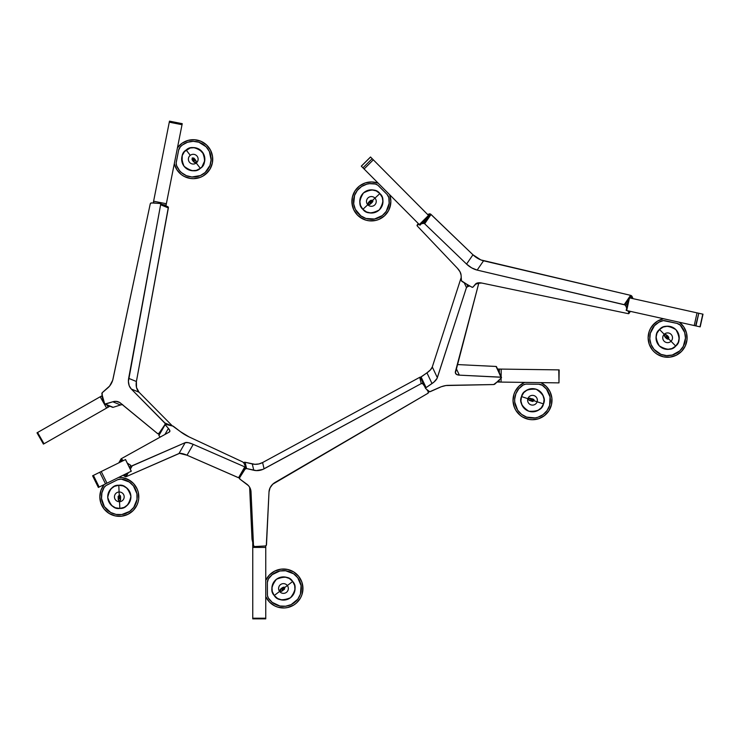 <?xml version="1.0" encoding="UTF-8"?>
<svg xmlns="http://www.w3.org/2000/svg" width="740" height="740" viewBox="0 0 740 740"><rect width="100%" height="100%" fill="white"/><g stroke="black" fill="none" stroke-linecap="round" stroke-linejoin="round"><path stroke-width="1.11" d="M184.084 166.278C191.003 171.541 196.424 172.226 200.355 168.35L196.239 163.031A4.875 4.875 0 0 1 189.403 162.162A4.875 4.875 0 0 1 190.273 155.326L186.156 150.017C181.411 152.847 180.727 158.268 184.084 166.278A11.599 11.599 0 0 1 186.156 150.017A11.599 11.599 0 0 1 202.418 152.079A11.599 11.599 0 0 1 200.355 168.35A11.599 11.599 0 0 1 184.084 166.278L187.498 169.247L191.79 170.681L196.304 170.367L200.355 168.35C205.091 165.51 205.776 160.09 202.418 152.079C195.508 146.825 190.078 146.141 186.156 150.017L190.273 155.326A4.875 4.875 0 0 1 197.108 156.196A4.875 4.875 0 0 1 196.239 163.031A4.875 4.875 0 0 0 197.108 156.196A4.875 4.875 0 0 0 190.273 155.326A4.875 4.875 0 0 0 189.403 162.162A4.875 4.875 0 0 0 196.239 163.031L200.355 168.35L202.001 166.787L204.758 160.645L203.63 154.003L199.005 149.11L194.713 147.676L190.199 147.991L184.501 151.58L182.253 155.502L182.068 162.236L184.084 166.278M107.735 497.382C110.362 505.661 114.395 509.342 119.843 508.435L119.538 501.72A4.875 4.875 0 0 1 114.45 497.077A4.875 4.875 0 0 1 119.094 491.989L118.788 485.264C113.285 484.857 109.594 488.899 107.735 497.382A11.599 11.599 0 0 1 118.788 485.264A11.599 11.599 0 0 1 130.897 496.327L129.815 491.934L127.132 488.289L123.266 485.949L118.788 485.264L114.395 486.356L110.75 489.038L108.41 492.905L107.735 497.382L108.817 501.776L111.5 505.411L115.375 507.751L119.843 508.435L124.237 507.353L127.881 504.671L130.222 500.795L130.897 496.327A11.599 11.599 0 0 1 119.843 508.435A11.599 11.599 0 0 1 107.735 497.382M536.176 389.231C527.509 388.713 522.616 391.155 521.506 396.566L527.879 398.694A4.875 4.875 0 0 1 534.049 395.613A4.875 4.875 0 0 1 537.12 401.774L543.502 403.901C545.861 398.916 543.419 394.022 536.176 389.231A11.599 11.599 0 0 1 543.502 403.901A11.599 11.599 0 0 1 528.832 411.227L533.318 411.801L537.684 410.608L541.264 407.832L543.502 403.901L544.067 399.415L542.873 395.049L540.107 391.479L536.176 389.231L531.69 388.667L527.324 389.86L523.744 392.635L521.506 396.566L520.932 401.052L522.126 405.418L524.901 408.989L528.832 411.227A11.599 11.599 0 0 1 521.506 396.566A11.599 11.599 0 0 1 536.176 389.231M276.455 579.263C271.136 586.126 270.396 591.547 274.235 595.506L279.591 591.445A4.875 4.875 0 0 1 280.516 584.619A4.875 4.875 0 0 1 287.342 585.543L292.698 581.483C289.904 576.719 284.493 575.979 276.455 579.263A11.599 11.599 0 0 1 292.698 581.483A11.599 11.599 0 0 1 290.487 597.726L293.484 594.34L294.955 590.058L294.677 585.543L292.698 581.483L289.312 578.476L285.039 577.006L280.516 577.283L276.455 579.263L273.449 582.648L271.978 586.922L272.255 591.445L274.235 595.506L277.62 598.512L281.903 599.983L286.417 599.705L290.487 597.726A11.599 11.599 0 0 1 274.235 595.506A11.599 11.599 0 0 1 276.455 579.263M675.916 329.679C668.442 325.249 662.975 325.184 659.516 329.485L664.215 334.295A4.875 4.875 0 0 1 671.106 334.378A4.875 4.875 0 0 1 671.023 341.269L675.722 346.079C680.097 342.722 680.162 337.255 675.916 329.679A11.599 11.599 0 0 1 675.722 346.079A11.599 11.599 0 0 1 659.322 345.885L663.049 348.447L667.48 349.382L671.929 348.549L675.722 346.079L678.275 342.352L679.209 337.921L678.386 333.472L675.916 329.679L672.179 327.126L667.758 326.192L663.308 327.015L659.516 329.485L656.954 333.222L656.019 337.644L656.852 342.093L659.322 345.885A11.599 11.599 0 0 1 659.516 329.485A11.599 11.599 0 0 1 675.916 329.679M363.488 192.937C358.872 200.29 358.66 205.757 362.868 209.328L367.799 204.749A4.875 4.875 0 0 1 368.058 197.867A4.875 4.875 0 0 1 374.949 198.126L379.879 193.556C376.632 189.089 371.175 188.885 363.488 192.937A11.599 11.599 0 0 1 379.879 193.556A11.599 11.599 0 0 1 379.259 209.938L381.914 206.275L382.959 201.881L382.247 197.413L379.879 193.556L376.216 190.901L371.813 189.856L367.345 190.569L363.488 192.937L360.833 196.6L359.788 201.003L360.5 205.47L362.868 209.328L366.541 211.973L370.934 213.028L375.402 212.315L379.259 209.938A11.599 11.599 0 0 1 362.868 209.328A11.599 11.599 0 0 1 363.488 192.937M192.085 159.091L192.261 157.898L192.085 159.091A1.165 1.165 0 0 0 193.972 160.108L192.113 159.461M192.419 158.101L194.269 160.488A1.165 1.138 -37.8 0 0 194.037 162.106A1.165 1.138 -37.8 0 0 195.665 162.301L196.239 163.031L195.887 160.682L193.686 159.738L194.269 160.488L194.037 162.106L195.665 162.301A1.165 1.138 -37.8 0 0 195.887 160.682A1.165 1.138 -37.8 0 0 194.269 160.488L192.52 158.24L193.205 158.008M192.964 158.036L193.454 158.027A1.165 1.165 0 0 1 193.972 160.108L193.454 158.027L194.176 158.462L192.261 157.898M118.233 496.42L119.242 495.227L119.094 491.989A4.875 4.875 0 0 0 114.45 497.077A4.875 4.875 0 0 0 119.538 501.72L119.843 508.435C125.347 508.843 129.037 504.81 130.897 496.327C128.27 488.049 124.237 484.358 118.788 485.264L119.094 491.989A4.875 4.875 0 0 1 124.181 496.632A4.875 4.875 0 0 1 119.538 501.72L120.611 499.593L119.39 498.51A1.165 1.138 -2.6 0 0 118.28 499.704A1.165 1.138 -2.6 0 0 119.501 500.786L119.538 501.72A4.875 4.875 0 0 0 124.181 496.632A4.875 4.875 0 0 0 119.094 491.989L119.26 495.661L120.148 496.022A1.165 1.165 0 0 1 119.371 498.02L119.26 495.661L119.39 498.51L118.419 496.105L119.26 495.56M533.864 400.682L532.976 401.302L530.932 399.711L533.633 400.608L530.932 399.711A1.165 1.138 108.5 0 0 530.219 398.24A1.165 1.138 108.5 0 0 528.767 398.99L529.276 400.368L532.569 401.487L531.829 400.007L532.874 399.119L533.521 399.665A1.165 1.165 0 0 0 531.394 399.859L533.521 399.665L534.012 400.738M528.767 398.99L528.767 398.99A1.165 1.138 108.5 0 0 529.479 400.46L530.839 399.914L530.608 398.462L527.879 398.694A4.875 4.875 0 0 0 530.959 404.854A4.875 4.875 0 0 0 537.12 401.774L534.049 400.747L537.12 401.774A4.875 4.875 0 0 1 530.959 404.854A4.875 4.875 0 0 1 527.879 398.694L521.506 396.566C519.147 401.552 521.589 406.445 528.832 411.227C537.499 411.755 542.392 409.312 543.502 403.901L537.12 401.774A4.875 4.875 0 0 0 534.049 395.613A4.875 4.875 0 0 0 527.879 398.694L531.57 398.684C533.623 399.082 534.456 399.767 534.049 400.747L532.976 401.302M529.396 400.423L529.479 400.46A1.165 1.138 108.5 0 0 530.932 399.711L531.524 399.905M282.726 589.059L283.106 587.301L280.553 589.244L282.763 587.56L284.419 587.773L282.153 589.493A1.165 1.138 52.8 0 0 280.534 589.253A1.165 1.138 52.8 0 0 280.331 590.881L279.591 591.445A4.875 4.875 0 0 0 286.417 592.37A4.875 4.875 0 0 0 287.342 585.543L284.419 587.773L287.342 585.543A4.875 4.875 0 0 1 286.417 592.37A4.875 4.875 0 0 1 279.591 591.445L274.235 595.506C277.028 600.27 282.44 601.01 290.487 597.726C295.806 590.862 296.536 585.442 292.698 581.483L287.342 585.543A4.875 4.875 0 0 0 280.516 584.619A4.875 4.875 0 0 0 279.591 591.445L282.107 590.964L282.153 589.493L283.568 587.329A1.165 1.165 0 0 0 282.532 589.197L282.588 589.16M281.875 591.168L284.539 589.151L280.719 589.142L280.331 590.881A1.165 1.138 52.8 0 0 281.949 591.121A1.165 1.138 52.8 0 0 282.153 589.493L284.419 587.773L284.641 588.457M284.623 588.217L284.613 588.707A1.165 1.165 0 0 1 282.532 589.197L284.613 588.707L284.179 589.429L284.752 587.514C283.938 585.913 278.591 589.947 280.173 590.992L281.949 591.121M664.733 334.822C663.28 335.914 667.48 340.224 668.757 338.948L668.451 336.968L668.451 338.633L666.462 336.598A1.165 1.138 135.7 0 0 666.5 334.97A1.165 1.138 135.7 0 0 664.862 334.97L664.215 334.295A4.875 4.875 0 0 0 664.132 341.186A4.875 4.875 0 0 0 671.023 341.269L668.757 338.948L671.023 341.269A4.875 4.875 0 0 1 664.132 341.186A4.875 4.875 0 0 1 664.215 334.295L659.516 329.485C655.131 332.843 655.067 338.31 659.322 345.885C666.786 350.316 672.253 350.381 675.722 346.079L671.023 341.269A4.875 4.875 0 0 0 671.106 334.378A4.875 4.875 0 0 0 664.215 334.295L665.001 336.746L666.462 336.598L668.784 337.745A1.165 1.165 0 0 0 666.796 336.95L666.5 334.97L664.862 334.97A1.165 1.138 135.7 0 0 664.825 336.598A1.165 1.138 135.7 0 0 666.462 336.598L668.451 338.633L667.101 338.929L667.119 337.274L668.766 337.292C667.295 335.164 665.954 334.341 664.733 334.822L664.862 334.97M371.36 200.272L372.248 200.633L374.949 198.126L372.562 200.337L371.36 200.272A1.165 1.165 0 0 0 370.518 202.233L370.999 200.337M372.396 200.494L370.157 202.566A1.165 1.138 47.2 0 0 368.529 202.483A1.165 1.138 47.2 0 0 368.483 204.12L370.12 204.203L370.157 202.566L368.529 202.483L368.483 204.12A1.165 1.138 47.2 0 0 370.12 204.203A1.165 1.138 47.2 0 0 370.157 202.566L372.248 200.633L372.544 201.289M367.799 204.749A4.875 4.875 0 0 0 374.69 205.008A4.875 4.875 0 0 0 374.949 198.126A4.875 4.875 0 0 1 374.69 205.008A4.875 4.875 0 0 1 367.799 204.749L362.868 209.328C366.115 213.795 371.582 213.999 379.259 209.938C383.884 202.594 384.088 197.127 379.879 193.556L374.949 198.126A4.875 4.875 0 0 0 368.058 197.867A4.875 4.875 0 0 0 367.799 204.749L368.344 204.249L367.799 204.749M372.498 201.049L372.544 201.539A1.165 1.165 0 0 1 370.518 202.233L370.157 202.566M102.342 487.29L104.192 484.561L99.151 487.049L93.407 475.395L92.602 475.792L98.355 487.438L104.192 484.561A19.49 19.49 0 0 0 118.344 516.317L121.638 516.196A19.49 19.49 0 0 0 133.265 510.461L135.355 507.918A19.49 19.49 0 0 0 118.761 477.374A19.49 19.49 0 0 1 138.38 500.888A19.49 19.49 0 0 1 110.917 514.439A19.49 19.49 0 0 1 104.192 484.561L100.973 490.287L99.826 496.762L100.908 503.246L104.081 509L108.993 513.375L115.07 515.873L121.638 516.196L127.937 514.328L133.265 510.461L136.993 505.05L138.121 501.951L138.713 498.704L138.232 492.155L137.168 489.029L133.552 483.535L128.316 479.566L122.054 477.559L118.761 477.374L104.192 484.561L131.294 471.186L125.541 459.54L131.285 471.186M125.486 459.568L101.241 471.528L106.986 483.183L101.241 471.528L125.486 459.568L131.23 471.223L125.476 459.568L131.23 471.223L118.761 477.374M626.78 308.275L629.472 297.859L628.908 297.73L626.78 308.275M496.05 366.448L501.1 377.169A1.295 0.536 -25.2 0 1 501.424 377.271L496.374 366.55A1.295 0.536 154.8 0 0 496.05 366.448L501.1 377.169L459.364 375.143L456.238 368.492L459.364 375.143A12.996 5.319 -25.2 0 1 455.544 373.358A12.996 5.319 -25.2 0 1 455.442 371.489L478.613 283.873L478.179 282.837L478.549 283.614L477.615 283.596A1.295 0.536 -25.2 0 1 478.549 283.614A1.295 0.536 -25.2 0 1 478.604 283.688A1.295 0.536 -25.2 0 1 478.613 283.873L455.396 372.932L456.663 374.486L459.364 375.143L501.424 377.271A1.295 0.536 -25.2 0 1 501.48 377.345A1.295 0.536 -25.2 0 1 501.239 377.909L496.244 366.476L457.274 364.561L496.05 366.448M477.346 283.013L477.615 283.596L475.293 284.299L477.615 283.596L477.346 283.013M266.493 544.807A1.295 1.129 -13.1 0 1 266.317 545.343L269.009 491.924A12.996 11.276 -13.1 0 1 275.252 482.332L427.85 393.338L428.303 391.775A1.295 1.129 -13.1 0 1 427.85 393.338L272.755 484.191L270.082 487.799L269.009 491.924L266.493 544.807M521.737 383.995L524.623 382.404L497.002 382.025L499.213 379.879L499.185 382.062L499.213 379.879L495.143 383.838A1.295 0.536 -25.2 0 1 493.497 384.56L445.924 385.531L441.29 386.733L430.532 391.525A1.295 0.536 -25.2 0 1 429.219 391.664L428.035 390.609L428.303 391.775L426.712 389.444L428.303 391.775L426.712 389.444L429.746 391.756L438.894 387.714A12.996 5.319 -25.2 0 1 447.978 385.355L493.691 384.541L497.002 382.025L501.026 382.081L501.082 378.066L501.026 382.081L540.866 382.626L524.623 382.404L519.147 386.039L515.188 391.293L513.93 394.337L513.024 400.849L514.337 407.296L515.789 410.256L520.072 415.242L522.782 417.12L528.952 419.395L532.236 419.719L538.729 418.701L544.52 415.575L548.932 410.709L551.485 404.651L551.874 398.083L550.061 391.765L546.24 386.41L540.866 382.626A19.49 19.49 0 0 1 547.646 412.495A19.49 19.49 0 0 1 517.029 412.078A19.49 19.49 0 0 1 524.623 382.404A19.49 19.49 0 0 0 522.782 417.12L525.77 418.516A19.49 19.49 0 0 0 538.729 418.701L541.754 417.388A19.49 19.49 0 0 0 540.866 382.626L558.607 382.876L540.866 382.626M499.361 369.066L499.315 372.738L499.361 369.066L497.576 369.047L501.202 369.094L499.361 369.066M501.1 376.531L501.202 369.094L558.783 369.88L558.977 382.876L559.153 369.889L558.977 382.876L559.153 369.889L501.202 369.094L501.1 376.531M425.657 219.456L429.172 216.052L428.534 215.414L419.321 224.572L419.95 225.21L425.657 219.456M424.658 223.767L431.059 214.471A1.295 0.647 -145.4 0 0 430.569 214.101L424.168 223.388A1.295 0.647 34.6 0 1 424.658 223.767L431.059 214.471L472.962 254.782L466.561 264.078L424.658 223.767L466.561 264.078L472.962 254.782A12.996 6.438 -145.4 0 0 483.553 260.795L477.152 270.091A12.996 6.438 34.6 0 1 466.561 264.078L471.648 267.861L477.152 270.091L483.553 260.795L630.61 295.353L628.963 297.748L630.61 295.353L631.174 295.584L629.592 297.887L631.174 295.584L632.043 296.463A1.295 0.647 -145.4 0 0 631.174 295.584A1.295 0.647 -145.4 0 0 630.61 295.353L480.824 259.916L472.962 254.782L430.569 214.101A1.295 0.647 -145.4 0 0 429.505 213.86L428.479 215.358L429.505 213.86L430.569 214.101L424.168 223.388L424.658 223.767M630.869 298.164L632.043 296.463L633.033 298.646L632.043 296.463L630.869 298.164M625.642 305.75L627.825 302.595L625.642 305.75L626.632 307.951L625.642 305.75A1.295 0.647 34.6 0 0 624.773 304.88L625.642 305.75M628.528 299.432L624.773 304.88L628.528 299.432M239.566 477.439L245.634 467.005L243.821 462.824L245.643 466.977L244.774 466.885L238.548 477.753L239.029 477.92L245.264 467.051L244.774 466.885L238.548 477.753L187.017 455.22L193.242 444.352L244.774 466.885L193.242 444.352L187.017 455.22A12.996 3.432 29.8 0 0 178.978 453.518L185.213 442.65A12.996 3.432 -150.2 0 1 193.242 444.352L188.312 442.677L185.213 442.65L178.978 453.518L126.013 476.727L128.353 472.638L126.013 476.727L127.9 472.86L125.689 476.717L125.162 476.532L124.57 476.209L126.013 476.727L179.533 453.361L187.017 455.22L239.029 477.92L245.514 467.07M125.939 473.831L124.57 476.209L123.062 475.247L124.57 476.209L125.939 473.831M130.795 465.34L129.519 467.578L130.795 465.34L127.308 463.12L130.795 465.34M130.166 468.901L131.914 465.849L130.166 468.901M160.321 203.657L168.341 207.329A1.295 0.99 -67.6 0 1 168.359 207.949L160.617 204.758L160.599 204.138A1.295 0.99 112.4 0 1 160.617 204.758L128.399 381.414L129.195 385.697L131.294 389.027L164.881 422.975L171.347 425.648L164.881 422.975A1.295 0.99 112.4 0 1 165.131 423.437L169.525 425.241L165.131 423.437L131.294 389.027L139.037 392.219L172.309 425.852L139.037 392.219L131.294 389.027A12.996 9.934 112.4 0 1 128.658 378.325L136.401 381.516A12.996 9.934 -67.6 0 0 139.037 392.219L136.521 387.538L136.401 381.516L128.658 378.325L160.617 204.758L168.359 207.949L136.401 381.516L168.341 207.329A1.295 0.99 -67.6 0 0 167.592 206.645L159.849 203.454A1.295 0.99 112.4 0 1 160.599 204.138L168.341 207.329L165.917 205.96M112.24 407.019L105.422 404.132A1.295 0.99 112.4 0 1 104.34 403.485L101.713 395.909L100.187 396.779L106.625 408.055L108.151 407.194L106.865 404.947L108.151 407.194L109.89 406.195L106.625 408.055L100.168 396.788L37.592 432.484L44.03 443.769L106.606 408.073L100.187 396.779L101.713 395.909L102.934 398.055L102.296 395.576L101.713 395.909L102.296 395.576L104.747 404.068L112.794 401.783L120.528 404.965L113.165 407.324L105.422 404.132L112.794 401.783A12.996 9.934 112.4 0 1 118.557 401.913A12.996 9.934 112.4 0 1 120.518 403.096L157.759 433.723L159.035 433.224L164.317 425.509L159.035 433.224A1.295 0.99 112.4 0 1 157.592 433.621L119.704 402.514L115.912 401.339L112.794 401.783L120.528 404.965L122.618 404.549M267.371 599.483L265.752 596.616L265.752 618.215L252.756 618.215L265.752 618.215L265.752 618.862L252.756 618.862L252.756 547.415L252.756 618.862L265.752 618.862L265.752 580.373A19.49 19.49 0 0 1 295.519 573.176A19.49 19.49 0 0 1 295.519 603.803A19.49 19.49 0 0 1 265.752 596.616A19.49 19.49 0 0 0 300.486 597.985L301.846 594.969A19.49 19.49 0 0 0 301.846 582.01L300.486 579.004A19.49 19.49 0 0 0 265.752 580.373L265.752 596.616L269.462 602.046L274.762 605.93L277.824 607.152L284.354 607.966L287.62 607.531L293.715 605.07L296.37 603.1L300.486 597.985L301.846 594.969L302.956 588.494L301.846 582.01L298.646 576.275L293.715 571.918L287.62 569.458L281.052 569.153L274.762 571.058L269.462 574.943L265.752 580.373L265.752 547.415L252.756 547.415L252.756 542.494L252.756 545.63L253.487 545.63L252.756 545.63L252.756 547.396L265.752 547.396L265.752 545.833M169.497 121.138L182.234 123.682L182.031 124.709L169.284 122.183L153.606 201.234L166.352 203.74L174.298 163.697L166.352 203.759L153.615 201.215L166.352 203.759L165.927 205.914L166.056 205.221L162.569 204.536L166.056 205.221L166.352 203.759L153.606 201.234L153.319 202.695L155.826 203.195L153.254 203.028L155.826 203.195L153.254 203.028L153.347 202.519L169.284 122.183L182.031 124.709L177.452 147.769L182.234 123.691L169.497 121.138L169.284 122.183L169.488 121.166M153.254 203.028L151.062 202.982L150.202 204.083L113.026 378.945A12.996 9.934 112.4 0 1 107.818 387.899L102.139 392.829L102.296 395.576L101.907 394.059A1.295 0.99 112.4 0 1 102.416 392.505L109.603 386.077L112.702 380.24L150.202 204.083A1.295 0.99 112.4 0 1 151.46 202.908L153.254 203.028M126.744 480.602A17.862 17.862 0 0 0 121.24 479.095L129.26 482.008L133.45 485.921L136.909 493.728L136.993 499.463L133.755 507.372L129.685 511.396L121.749 514.55L116.023 514.411L110.639 512.469L104.377 506.65L101.537 498.594L101.898 492.877L104.053 487.568L105.94 485.579L117.66 479.724L121.231 479.095A17.862 17.862 0 0 1 136.604 501.341A17.862 17.862 0 0 1 112.36 513.301A17.862 17.862 0 0 1 104.053 487.568A17.862 17.862 0 0 0 102.767 490.13M100.973 490.287L99.826 496.762M104.081 509L106.347 511.396M108.993 513.375L115.07 515.873L118.344 516.317M127.937 514.328L133.265 510.461M135.355 507.918L136.993 505.05M138.232 492.155L137.168 489.029M135.587 486.134L133.552 483.535M131.1 481.333L125.263 478.299M102.758 490.139A17.862 17.862 0 0 0 108.243 510.868M108.253 510.877A17.862 17.862 0 0 0 135.254 504.921M135.263 504.911A17.862 17.862 0 0 0 136.345 502.266M136.345 502.247A17.862 17.862 0 0 0 126.762 480.612M117.66 479.724A6.494 6.494 0 0 1 121.231 479.095A6.494 6.494 0 0 0 117.66 479.724L106.727 485.116A6.494 6.494 0 0 0 104.062 487.558A6.494 6.494 0 0 1 106.727 485.116M133.45 485.921L135.013 488.326M136.179 490.953L136.909 493.728M106.144 508.916L104.377 506.65M102.999 504.125L102.046 501.415M98.401 487.42L99.151 487.049L93.407 475.395L99.77 472.25L105.524 483.904L99.77 472.25L101.241 471.528L92.648 475.774M544.548 387.039A17.862 17.862 0 0 0 542.3 385.29L546.518 389.148L550.061 396.927L549.589 405.455L547.054 410.589L543.03 414.668L537.924 417.258L535.122 417.906L526.621 417.101L521.58 414.372L517.667 410.191L514.744 402.162L514.661 399.295L515.882 393.699L518.805 388.768L523.134 385.022L525.715 384.115L538.822 384.226L542.291 385.29A17.862 17.862 0 0 1 545.861 412.088A17.862 17.862 0 0 1 518.823 411.718A17.862 17.862 0 0 1 523.134 385.022A17.862 17.862 0 0 0 520.821 386.715M519.147 386.039L515.188 391.293M513.412 404.123L514.337 407.296M515.789 410.256L520.072 415.242L522.782 417.12M532.236 419.719L538.729 418.701M541.754 417.388L544.52 415.575M551.485 404.651L551.957 401.385M551.874 398.083L551.235 394.846M550.061 391.765L546.24 386.41M520.812 386.724A17.862 17.862 0 0 0 517.149 391.108M517.14 391.127A17.862 17.862 0 0 0 516.261 407.675M516.27 407.685A17.862 17.862 0 0 0 519.452 412.43M519.462 412.439A17.862 17.862 0 0 0 521.58 414.363M521.589 414.372A17.862 17.862 0 0 0 529.387 417.822M529.405 417.822A17.862 17.862 0 0 0 546.518 389.157M546.509 389.138A17.862 17.862 0 0 0 544.566 387.057M542.281 385.281A6.494 6.494 0 0 0 538.822 384.226L526.63 384.06A6.494 6.494 0 0 0 523.143 385.022A6.494 6.494 0 0 1 526.63 384.06M550.061 396.927L550.357 399.785M550.199 402.653L549.589 405.455M515.28 404.983L514.744 402.162M514.661 399.295L515.049 396.446M538.822 384.226A6.494 6.494 0 0 1 542.291 385.29M270.109 576.627A17.862 17.862 0 0 0 268.398 578.902L272.19 574.638L279.914 570.984L285.64 570.762L293.623 573.796L297.757 577.774L301.097 585.627L300.412 594.146L297.757 599.215L291.144 604.626L285.64 606.226L279.914 606.005L272.19 602.351L268.389 598.068L267.436 595.506L267.371 582.399L268.389 578.911A17.862 17.862 0 0 1 295.14 574.971A17.862 17.862 0 0 1 295.14 602.018A17.862 17.862 0 0 1 268.389 598.068A17.862 17.862 0 0 0 270.109 600.362M269.462 602.046L274.762 605.93M287.62 607.531L290.774 606.56M293.715 605.07L296.37 603.1L300.486 597.985M302.679 591.778L302.679 585.211L301.846 582.01M300.486 579.004L298.646 576.275M287.62 569.458L284.354 569.023M281.052 569.153L277.824 569.837M274.762 571.058L269.462 574.943M270.128 600.371A17.862 17.862 0 0 0 274.549 603.97M274.568 603.988A17.862 17.862 0 0 0 295.843 601.37M295.852 601.361A17.862 17.862 0 0 0 293.632 573.805M293.623 573.796A17.862 17.862 0 0 0 274.568 573.001M274.549 573.01A17.862 17.862 0 0 0 272.2 574.629M272.19 574.647A17.862 17.862 0 0 0 270.128 576.617M267.436 581.483A6.494 6.494 0 0 0 267.371 582.399L267.371 594.59A6.494 6.494 0 0 0 267.436 595.506M279.914 570.984L282.772 570.642M285.64 570.762L288.452 571.345M288.452 605.644L285.64 606.226M282.772 606.347L279.914 606.005M267.445 595.506A6.494 6.494 0 0 0 268.389 598.068A6.494 6.494 0 0 1 267.371 594.59M267.371 582.399A6.494 6.494 0 0 1 268.389 578.911A6.494 6.494 0 0 0 267.445 581.483M265.752 580.373L265.752 547.415L252.756 547.396L265.752 547.415L265.752 545.778M250.213 488.382L251.017 491.85L249.796 487.521L248.455 485.653L239.889 479.104A1.295 1.129 -13.1 0 1 239.631 477.707L245.051 469.151A1.295 1.129 -13.1 0 1 246.577 468.559L245.116 462.269L254.893 464.313L258.861 463.952L262.608 462.537L419.756 377.317A1.295 1.129 166.9 0 1 420.727 377.169L419.756 377.317L421.217 383.607A1.295 1.129 -13.1 0 1 422.956 383.94L424.594 386.345L422.818 383.764L421.217 383.607L264.06 468.827L262.608 462.537L419.756 377.317L421.217 383.607L262.867 469.41L256.345 470.603L246.577 468.559L245.116 462.269L252.294 463.962L253.755 470.252L252.294 463.962A12.996 11.276 166.9 0 0 262.608 462.537L264.06 468.827A12.996 11.276 -13.1 0 1 253.755 470.252L246.577 468.559L245.051 469.151L244.866 468.355L245.051 469.151L239.631 477.707L239.889 479.104L246.707 484.071A12.996 11.276 -13.1 0 1 250.777 490.074A12.996 11.276 -13.1 0 1 251.017 491.85L253.515 545.741L254.773 546.546L265.197 545.972L266.317 545.343A1.295 1.129 -13.1 0 1 265.197 545.972L254.773 546.546A1.295 1.129 -13.1 0 1 253.478 545.528L252.016 539.238L249.639 487.253L252.053 539.451M626.299 310.458L679.385 322.252L663.53 318.727L657.425 321.169L654.771 323.13L650.627 328.236L649.258 331.233L648.129 337.718L649.211 344.202L652.393 349.955L654.669 352.342L657.305 354.321L663.391 356.81L669.959 357.133L676.258 355.256L681.577 351.38L685.305 345.969L687.016 339.623L686.526 333.065L683.88 327.043L679.385 322.252A19.49 19.49 0 0 1 679.949 352.869A19.49 19.49 0 0 1 650.053 346.228A19.49 19.49 0 0 1 663.53 318.727A19.49 19.49 0 0 0 654.669 352.342L657.305 354.321A19.49 19.49 0 0 0 669.959 357.133L673.187 356.458A19.49 19.49 0 0 0 679.385 322.252L694.222 325.545L679.385 322.252M683.584 329.772A17.862 17.862 0 0 0 680.245 325.147L684.667 332.445L685.481 338.115L683.279 346.375L679.755 350.889L672.29 355.024L666.592 355.616L660.996 354.377L654.049 349.41L651.071 344.516L649.794 338.939L650.34 333.231L654.428 325.73L658.924 322.178L663.327 320.614L677.054 323.399L680.236 325.137A17.862 17.862 0 0 1 678.284 352.111A17.862 17.862 0 0 1 651.885 346.246A17.862 17.862 0 0 1 661.532 320.984A17.862 17.862 0 0 0 656.537 323.769M629.111 297.776L626.66 310.541L663.53 318.727L660.376 319.689M657.425 321.169L652.486 325.507M648.129 337.718L648.397 341.001M649.211 344.202L652.393 349.955L654.669 352.342M660.246 355.82L663.391 356.81L669.959 357.133M673.187 356.458L676.258 355.256M685.305 345.969L686.433 342.87M687.016 339.623L687.053 336.321M686.526 333.065L683.88 327.043M656.528 323.778A17.862 17.862 0 0 0 650.201 341.769M650.21 341.778A17.862 17.862 0 0 0 652.356 347.079M652.365 347.088A17.862 17.862 0 0 0 679.755 350.889M679.764 350.88A17.862 17.862 0 0 0 681.697 348.771M681.707 348.771A17.862 17.862 0 0 0 684.667 332.454M684.657 332.436A17.862 17.862 0 0 0 683.594 329.79M677.054 323.399A6.494 6.494 0 0 1 680.236 325.137A6.494 6.494 0 0 0 677.054 323.399L665.158 320.753A6.494 6.494 0 0 0 661.542 320.984M685.481 338.115L685.194 340.974M684.454 343.749L683.279 346.375M649.794 338.939L649.84 336.062M650.34 333.231L651.293 330.521M661.532 320.984A6.494 6.494 0 0 1 665.158 320.753M629 297.757L626.188 310.439M389.666 194.713L419.303 224.553L428.534 215.414L373.321 159.822L364.099 168.979L362.961 167.832L372.183 158.674L373.321 159.822L370.518 157L361.342 166.195L370.555 157.047L372.183 158.674L362.961 167.832L361.296 166.158L378.223 183.196L371.767 181.957L365.264 182.937L359.455 186.018L355.006 190.855L352.425 196.905L351.99 203.463L353.766 209.79L357.55 215.174L360.065 217.31L365.986 220.169L369.223 220.807L375.781 220.418L378.917 219.41L384.467 215.876L388.519 210.697L390.628 204.471L390.859 201.178L389.666 194.713L378.223 183.196A19.49 19.49 0 0 0 352.61 206.701L353.766 209.79A19.49 19.49 0 0 0 362.905 218.985L365.986 220.169A19.49 19.49 0 0 0 389.666 194.713A19.49 19.49 0 0 1 373.617 220.798A19.49 19.49 0 0 1 352.027 199.069A19.49 19.49 0 0 1 378.223 183.196L419.303 224.553L428.525 215.405L373.321 159.822L364.099 168.979L378.223 183.196L375.05 182.299M388.611 206.136A17.862 17.862 0 0 0 388.824 197.617L389.138 203.324L386.234 211.363L382.33 215.553L374.523 219.022L365.995 218.476L360.88 215.895L355.367 209.374L353.683 203.898L354.562 195.397L357.337 190.393L361.555 186.517L366.781 184.177L369.611 183.668L375.319 184.019L377.807 185.176L387.085 194.426L388.824 197.608A17.862 17.862 0 0 1 372.618 219.262A17.862 17.862 0 0 1 353.563 200.078A17.862 17.862 0 0 1 375.319 184.019A17.862 17.862 0 0 0 372.488 183.613L369.611 183.668A17.862 17.862 0 0 1 372.47 183.613M371.767 181.957L365.264 182.937M355.006 190.855L353.461 193.769M352.425 196.905L351.925 200.17L352.61 206.701M357.55 215.174L362.905 218.985M365.986 220.169L369.223 220.807M381.84 217.875L384.467 215.876M386.715 213.462L388.519 210.697M389.841 207.672L390.859 201.178M369.593 183.668A17.862 17.862 0 0 0 366.79 184.177M366.772 184.177A17.862 17.862 0 0 0 353.517 201.021M353.517 201.04A17.862 17.862 0 0 0 356.837 211.825M356.846 211.844A17.862 17.862 0 0 0 388.602 206.164M388.176 195.887A6.494 6.494 0 0 0 387.085 194.426L378.501 185.777A6.494 6.494 0 0 0 375.328 184.019A6.494 6.494 0 0 1 378.501 185.777M389.212 200.457L389.138 203.324M386.234 211.363L384.449 213.61M382.33 215.553L379.925 217.125M355.746 192.788L357.337 190.393M359.289 188.284L361.555 186.517M388.824 197.599A6.494 6.494 0 0 0 388.186 195.897M387.085 194.426A6.494 6.494 0 0 1 388.824 197.608M37.13 432.752L43.438 444.111L37 432.826L37.592 432.484L100.168 396.788L106.606 408.073L44.03 443.769L37.592 432.484L37.046 432.798M122.322 404.577A12.996 9.934 -67.6 0 0 120.528 404.965L113.165 407.324A1.295 0.99 -67.6 0 1 112.591 407.305L104.849 404.123M159.738 433.511L159.035 433.224L159.738 433.511M159.849 203.454L155.826 203.195L159.849 203.454M165.038 424.39L165.131 423.437A1.295 0.99 112.4 0 1 165.076 424.307M158.018 433.797L159.276 434.315M172.54 425.907L165.344 424.325L173.253 426.175L180.431 431.661L172.54 425.907M121.101 458.819L121.86 459.642L120.5 462.028L121.86 459.642L123.367 460.604L121.138 458.782L169.358 432.021L121.138 458.782L118.77 462.879M168.406 428.404A12.996 3.432 -150.2 0 1 169.765 431.633A12.996 3.432 -150.2 0 1 169.358 432.021L169.839 430.671L168.406 428.404L164.928 434.482L168.406 428.404L165.113 424.686L168.406 428.404M164.974 424.371L158.878 435.564L160.228 437.081L158.878 435.564L165.344 424.325L158.878 435.175M189.07 436.905A12.996 3.432 -150.2 0 1 180.431 431.661L189.07 436.905L242.526 461.843L189.07 436.905M130.314 469.206L132.238 465.849L185.213 442.65L131.914 465.849L130.314 469.206M242.526 461.843L243.821 462.824L242.526 461.843M121.083 458.874L118.798 462.861M628.917 313.51A1.295 0.647 34.6 0 0 628.908 313.011L630.082 311.3L628.908 313.011L627.927 310.818L628.963 313.177L628.26 313.658L481.74 283.041L628.26 313.658A1.295 0.647 34.6 0 0 628.917 313.51L630.388 311.374M462.315 281.663L466.727 284.206L461.455 280.802L461.085 275.151L461.381 280.516A1.295 0.647 34.6 0 0 462.315 281.663M422.447 381.729L420.579 377.761A1.295 0.536 154.8 0 1 420.524 377.687A1.295 0.536 154.8 0 1 421.051 376.891L426.101 387.612L433.936 382.09L437.062 378.371L466.468 287.527L464.221 282.754L466.468 287.527A1.295 0.536 -25.2 0 1 467.837 286.546L469.78 285.954L471.685 287.055L466.727 284.206L469.78 285.954L467.837 286.546L466.727 284.206L467.837 286.546L466.468 287.527L437.34 377.687A12.996 5.319 -25.2 0 1 432.003 383.561L426.952 372.84A12.996 5.319 154.8 0 0 432.289 366.966L437.34 377.687L432.289 366.966L461.214 277.445L432.289 366.966L430.458 369.852L426.952 372.84L432.003 383.561L426.101 387.612L421.051 376.891L426.952 372.84L420.561 377.382L425.63 388.491L426.712 389.444L425.63 388.491A1.295 0.536 -25.2 0 1 425.574 388.407A1.295 0.536 -25.2 0 1 426.101 387.612L425.555 388.324M419.182 224.433L417.286 225.053L418.313 223.554L417.286 225.053L419.182 224.433M427.609 214.48L429.505 213.86L427.609 214.48M423.104 223.156L421.486 223.684L424.168 223.388A1.295 0.647 34.6 0 0 423.104 223.156L425.463 219.743L423.104 223.156M475.33 284.252A12.996 6.438 34.6 0 1 481.74 283.041L476.394 283.392L472.925 287.175L475.33 284.252M457.339 268.167A12.996 6.438 34.6 0 1 461.085 275.151L460.021 271.793L457.339 268.167L417.397 226.126L457.339 268.167M628.87 297.878L624.209 304.649L477.152 270.091L624.773 304.88A1.295 0.647 34.6 0 0 624.209 304.649L628.87 297.878M417.082 225.191A1.295 0.647 34.6 0 0 417.397 226.126L417.286 225.053A1.295 0.647 34.6 0 0 417.082 225.191L418.248 223.499M472.925 287.175L471.685 287.055A1.295 0.647 34.6 0 0 472.925 287.175M419.904 225.163L419.303 224.553L428.534 215.414L429.126 216.006M501.036 382.081L501.091 378.048L501.036 382.081M501.119 376.568L501.221 369.094L501.119 376.568M252.1 539.58A1.295 1.129 166.9 0 1 252.016 539.238L253.478 545.528L251.017 491.85L250.213 488.372M422.956 383.94L422.466 381.822L422.956 383.94M243.728 462.685A1.295 1.129 166.9 0 1 245.116 462.269L243.589 462.861M499.213 379.879L501.239 377.909L499.213 379.879M496.448 366.67L496.374 366.55A1.295 0.536 154.8 0 1 496.429 366.624L501.48 377.345M702.787 314.139L698.782 313.251L695.961 325.933L694.222 325.545L697.043 312.863L698.782 313.251L629.472 297.859L626.678 310.55L629.49 297.859L697.043 312.863L694.222 325.545L695.619 325.859L698.782 313.251L702.787 314.139L699.975 326.821L695.961 325.933L700.188 326.867L703 314.186L699.975 326.821M370.518 202.233L372.507 201.983L370.851 201.918L370.916 200.272C368.779 201.659 367.928 202.982 368.344 204.249L368.483 204.12M667.545 338.948L666.796 336.95M118.419 496.105A1.165 1.165 0 0 0 119.371 498.02L118.28 499.704L119.501 500.786A1.165 1.138 -2.6 0 0 120.611 499.593A1.165 1.138 -2.6 0 0 119.39 498.51M119.362 497.872L118.132 496.457L118.28 499.777M118.28 499.704L119.501 500.786M175.334 166.833L174.298 163.697L177.452 147.769L174.298 163.697L176.879 169.747L181.319 174.594L184.094 176.379L190.328 178.451L193.621 178.664L200.078 177.434L203.065 176.018L205.766 174.122L210.021 169.118L212.371 162.976L212.537 156.399L210.521 150.146L206.534 144.92L201.03 141.312L194.648 139.74L188.108 140.387L182.151 143.162L177.452 147.769A19.49 19.49 0 0 1 208.051 146.511A19.49 19.49 0 0 1 202.094 176.546A19.49 19.49 0 0 1 174.298 163.697A19.49 19.49 0 0 0 208.107 171.8L210.021 169.118A19.49 19.49 0 0 0 212.537 156.399L211.797 153.189A19.49 19.49 0 0 0 177.452 147.769M193.769 159.849L194.269 160.488M195.786 162.449C194.518 162.791 193.269 161.82 192.049 159.535L193.686 159.738L193.899 158.101C196.387 160.876 197.016 162.328 195.786 162.449L195.665 162.301M184.88 143.403A17.862 17.862 0 0 0 180.329 146.844L182.465 144.938L187.525 142.256L193.177 141.322L198.838 142.21L206.072 146.742L209.355 151.441L211.103 159.803L209.994 165.418L205.184 172.476L200.355 175.574L191.938 176.999L186.369 175.667L181.504 172.642L179.496 170.579L176.601 165.64L176.166 162.939L178.654 150.072L180.329 146.853A17.862 17.862 0 0 1 207.329 148.194A17.862 17.862 0 0 1 202.076 174.714A17.862 17.862 0 0 1 176.601 165.64A6.494 6.494 0 0 1 176.287 162.032A6.494 6.494 0 0 0 176.592 165.64M176.879 169.747L181.319 174.594M193.621 178.664L196.905 178.322M200.078 177.434L203.065 176.018L208.107 171.8M211.455 166.139L212.371 162.976L212.537 156.399M211.797 153.189L210.521 150.146M201.03 141.312L197.904 140.258M194.648 139.74L191.346 139.786M188.108 140.387L182.151 143.162M176.601 165.649A17.862 17.862 0 0 0 177.84 168.221M177.85 168.239A17.862 17.862 0 0 0 181.494 172.633M181.513 172.642A17.862 17.862 0 0 0 209.984 165.427M209.994 165.409A17.862 17.862 0 0 0 209.355 151.45M209.346 151.441A17.862 17.862 0 0 0 187.535 142.256M187.516 142.265A17.862 17.862 0 0 0 184.898 143.394M178.654 150.072A6.494 6.494 0 0 1 180.329 146.853A6.494 6.494 0 0 0 178.654 150.072L176.287 162.032M193.177 141.322L196.044 141.534M198.838 142.21L201.483 143.329M194.805 176.98L191.938 176.999M189.098 176.555L186.369 175.667M428.118 390.683L428.451 392.108M419.95 225.21L429.172 216.052M167.832 206.701L160.09 203.509M159.257 434.343L157.796 433.742M245.634 467.005L239.409 477.883M361.296 166.158L370.518 157M239.344 477.929L239.482 478.502M252.044 539.414L253.506 545.704M478.207 282.837L478.604 283.688M420.524 377.687L425.574 388.407M98.355 487.447L92.602 475.792M370.12 204.203L368.344 204.249M370.046 204.258L369.982 204.323C372.636 202.261 373.496 200.929 372.562 200.337M529.479 400.46L528.582 398.925M119.242 495.227C121.49 494.884 120.167 499.833 120.62 499.777L119.501 500.98"/></g></svg>
